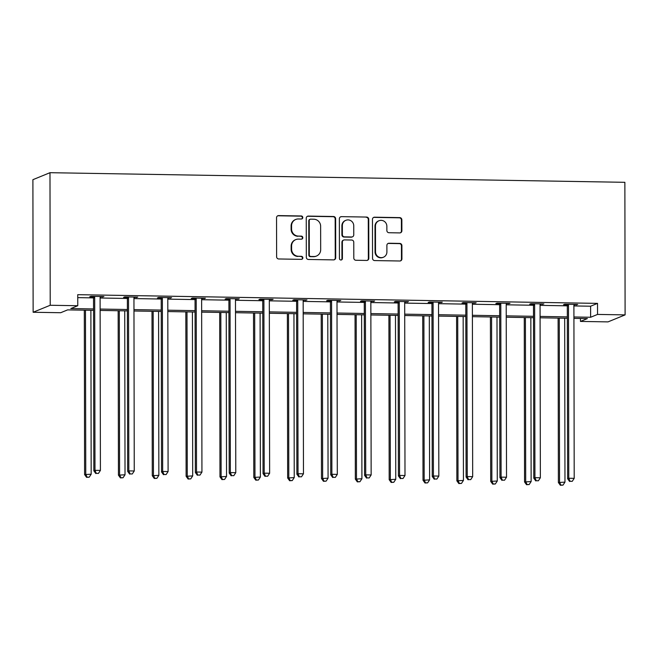 <?xml version="1.0" encoding="UTF-8"?>
<svg xmlns="http://www.w3.org/2000/svg" width="658" height="658" viewBox="0 0 658 658"><rect width="100%" height="100%" fill="white"/><g stroke="black" fill="none" stroke-linecap="round" stroke-linejoin="round"><path stroke-width="0.99" d="M302.787 217.518A1.522 1.489 67.7 0 0 301.298 215.972L278.671 215.594A2.18 2.122 67.7 0 0 276.541 217.724L276.615 256.768A2.18 2.122 67.7 0 0 278.745 258.972L301.372 259.351A1.522 1.489 67.7 0 0 302.861 257.854A1.522 1.489 67.7 0 0 301.364 256.316L298.436 256.266A6.967 6.786 67.7 0 1 291.609 249.209L291.601 245.952A6.967 6.786 67.7 0 1 298.403 239.125L301.331 239.175A1.522 1.489 67.7 0 0 302.82 237.686A1.522 1.489 67.7 0 0 301.331 236.14L298.403 236.09A6.967 6.786 67.7 0 1 291.576 229.042L291.568 225.784A6.967 6.786 67.7 0 1 298.37 218.958L301.298 219.007A1.522 1.489 67.7 0 0 302.787 217.518M301.635 218.974A1.522 1.489 67.7 0 0 300.829 216.161L278.211 215.783A2.18 2.122 67.7 0 0 277.627 215.857M301.709 259.318A1.522 1.489 67.7 0 0 300.903 256.505L298.436 256.266M301.668 239.142A1.522 1.489 67.7 0 0 300.87 236.329L298.403 236.09M399.751 232.907A2.18 2.122 67.7 0 0 401.882 230.777L401.857 219.821A2.18 2.122 67.7 0 0 399.727 217.617L374.599 217.198A2.18 2.122 67.7 0 0 372.469 219.328L372.543 258.372A2.18 2.122 67.7 0 0 374.673 260.576L399.801 260.996A2.18 2.122 67.7 0 0 401.923 258.865L401.906 245.631A2.18 2.122 67.7 0 0 399.768 243.427L389.018 243.246A2.18 2.122 67.7 0 0 386.888 245.385L386.904 251.94A5.823 5.675 67.7 0 1 383.417 257.237A5.823 5.675 67.7 0 1 375.512 251.751L375.463 226.048A5.823 5.675 67.7 0 1 378.95 220.759A5.823 5.675 67.7 0 1 386.855 226.245L386.863 230.522A2.18 2.122 67.7 0 0 389.001 232.726L399.751 232.907M573.899 305.937L590.604 306.217L597.53 303.379L597.546 314.425L625.1 314.894L624.87 182.315L49.983 172.692L32.9 179.683L33.13 312.262L60.684 312.723L67.609 309.885L93.551 310.321M597.53 303.379L77.743 294.677L77.767 305.723L50.214 305.263L49.983 172.692M335.638 218.711A2.18 2.122 67.7 0 0 333.499 216.507L308.372 216.087A2.18 2.122 67.7 0 0 306.25 218.226L306.315 257.262A2.18 2.122 67.7 0 0 308.454 259.466L333.573 259.885A2.18 2.122 67.7 0 0 335.703 257.755L335.638 218.711L335.169 218.9A2.18 2.122 67.7 0 0 333.038 216.696L307.911 216.276A2.18 2.122 67.7 0 0 307.327 216.35M341.486 216.646L366.613 217.066A2.18 2.122 67.7 0 1 368.743 219.27L368.817 258.306A2.18 2.122 67.7 0 1 366.687 260.445L355.937 260.264A2.18 2.122 67.7 0 1 353.807 258.059L353.774 242.226A2.18 2.122 67.7 0 0 351.643 240.022L344.512 239.899A2.18 2.122 67.7 0 0 342.382 242.037L342.415 258.52A1.522 1.489 67.7 0 1 341.502 259.902A1.522 1.489 67.7 0 1 339.429 258.471L339.364 218.777A2.18 2.122 67.7 0 1 341.486 216.646L366.613 217.066M77.751 297.63L93.526 297.893M100.106 298.008L127.372 298.461M133.952 298.576L161.21 299.028M167.79 299.135L195.056 299.596M201.636 299.703L228.894 300.163M235.482 300.27L262.739 300.731M269.319 300.838L296.577 301.298M303.165 301.405L330.423 301.866M337.003 301.973L364.269 302.425M370.849 302.54L398.106 302.993M404.686 303.108L431.952 303.56M438.532 303.675L465.79 304.128M472.378 304.235L499.636 304.695M506.216 304.802L533.474 305.263M540.062 305.37L567.319 305.83M100.205 296.972L103.906 296.544L90.886 296.322L89.735 296.799L93.247 296.857M134.051 297.539L137.744 297.112L124.732 296.89L123.572 297.367L127.084 297.424M167.889 298.107L171.59 297.679L158.57 297.457L157.418 297.934L160.93 297.992M201.735 298.674L205.428 298.247L192.416 298.025L191.256 298.502L194.768 298.559M235.572 299.242L239.273 298.806L226.253 298.592L225.102 299.061L228.614 299.127M269.418 299.809L273.111 299.374L260.099 299.16L258.939 299.629L262.452 299.694M303.256 300.377L306.957 299.941L293.937 299.727L292.785 300.196L296.297 300.254M337.102 300.936L340.795 300.509L327.783 300.295L326.631 300.764L330.143 300.821M370.947 301.504L374.641 301.076L361.629 300.862L360.469 301.331L363.981 301.389M404.785 302.071L408.486 301.644L395.466 301.422L394.315 301.899L397.827 301.956M438.631 302.639L442.324 302.211L429.312 301.989L428.152 302.466L431.664 302.524M472.469 303.206L476.17 302.779L463.15 302.557L461.998 303.034L465.51 303.091M506.315 303.774L510.008 303.346L496.996 303.124L495.836 303.601L499.348 303.659M540.152 304.341L543.853 303.914L530.833 303.692L529.682 304.161L533.194 304.226M573.998 304.909L577.691 304.473L564.679 304.259L563.528 304.728L567.04 304.794M625.1 314.894L608.017 321.885L580.463 321.425L587.388 318.587L573.924 318.365M580.463 318.472L580.463 321.425M573.924 316.983L590.621 317.263L597.546 314.425M77.767 305.723L70.842 308.561L93.551 308.947M100.131 309.054L127.389 309.507M133.969 309.622L161.235 310.074M167.815 310.189L195.072 310.642M201.652 310.757L228.918 311.209M235.498 311.316L262.764 311.777M269.336 311.884L296.602 312.344M303.182 312.451L330.448 312.912M337.028 313.019L364.285 313.479M370.865 313.586L398.131 314.047M404.711 314.154L431.969 314.606M438.549 314.721L465.815 315.174M472.395 315.289L499.661 315.741M506.232 315.856L533.498 316.309M540.078 316.416L567.344 316.876M50.214 305.263L33.13 312.262M567.344 318.258L540.078 317.798M533.498 317.691L506.241 317.23M499.661 317.123L472.395 316.663M465.815 316.556L438.557 316.095M431.977 315.988L404.711 315.527M398.131 315.421L370.865 314.968M364.293 314.853L337.028 314.401M330.448 314.285L303.182 313.833M296.602 313.718L269.344 313.266M262.764 313.159L235.498 312.698M228.918 312.591L201.661 312.131M195.081 312.024L167.815 311.563M161.235 311.456L133.969 310.995M127.397 310.889L100.131 310.428M590.604 306.217L590.621 317.263M102.747 297.013L102.747 296.528M136.593 297.581L136.593 297.087M170.43 298.148L170.43 297.655M204.276 298.716L204.276 298.222M238.114 299.283L238.114 298.79M271.96 299.851L271.96 299.357M305.805 300.418L305.797 299.925M339.643 300.986L339.643 300.492M373.489 301.553L373.489 301.06M407.327 302.112L407.327 301.627M441.173 302.68L441.173 302.186M475.01 303.248L475.01 302.754M508.856 303.815L508.856 303.322M542.702 304.383L542.694 303.889M576.54 304.95L576.54 304.457M295.746 219.451L295.277 219.64A6.967 6.786 67.7 0 0 291.107 225.974L291.568 225.784M297.942 236.28A6.967 6.786 67.7 0 1 291.116 229.231L291.107 225.974M295.779 239.619L295.319 239.808A6.967 6.786 67.7 0 0 291.14 246.141L291.601 245.952M297.975 256.456A6.967 6.786 67.7 0 1 291.149 249.398L291.14 246.141M334.165 259.811A2.18 2.122 67.7 0 0 335.243 257.944L335.169 218.9M310.724 219.163A1.522 1.489 67.7 0 0 309.235 220.66L309.293 254.926A1.522 1.489 67.7 0 0 310.79 256.472L313.874 256.521A6.967 6.786 67.7 0 0 320.676 249.695L320.635 226.27A6.967 6.786 67.7 0 0 313.808 219.221L310.724 219.163M310.148 219.27L309.688 219.459A1.522 1.489 67.7 0 0 308.775 220.849L309.235 220.66M316.506 256.028L316.046 256.217A6.967 6.786 67.7 0 1 313.414 256.71L310.329 256.661A1.522 1.489 67.7 0 1 308.832 255.115L308.775 220.849M367.271 260.371A2.18 2.122 67.7 0 0 368.357 258.495L368.283 219.459A2.18 2.122 67.7 0 0 366.152 217.255M343.69 240.055L343.221 240.244A2.18 2.122 67.7 0 0 341.921 242.226L341.946 258.709L342.415 258.52M341.263 259.976A1.522 1.489 67.7 0 0 341.946 258.709M353.749 225.793A5.823 5.675 67.7 0 0 345.845 220.315A5.823 5.675 67.7 0 0 342.357 225.604L342.374 234.659A2.18 2.122 67.7 0 0 344.504 236.864L351.635 236.987A2.18 2.122 67.7 0 0 353.765 234.848L353.749 225.793M345.845 220.315L345.384 220.504A5.823 5.675 67.7 0 0 341.889 225.793L342.357 225.604M352.458 236.831L351.997 237.02A2.18 2.122 67.7 0 1 351.175 237.176L344.044 237.053A2.18 2.122 67.7 0 1 341.905 234.848L341.889 225.793M341.025 216.836A2.18 2.122 67.7 0 0 340.441 216.91M378.95 220.759L378.49 220.948A5.823 5.675 67.7 0 0 375.002 226.237L375.463 226.048M383.417 257.237L382.956 257.426A5.823 5.675 67.7 0 1 375.052 251.94L375.002 226.237M400.385 260.922A2.18 2.122 67.7 0 0 401.462 259.055L401.446 245.821A2.18 2.122 67.7 0 0 399.307 243.616L388.557 243.435A2.18 2.122 67.7 0 0 387.973 243.509M400.335 232.833A2.18 2.122 67.7 0 0 401.413 230.966L401.396 220.011A2.18 2.122 67.7 0 0 399.266 217.806L374.139 217.387A2.18 2.122 67.7 0 0 373.555 217.461M84.314 310.165L84.594 474.582L91.174 474.204L90.886 310.28M85.466 310.189L85.754 474.114L87.037 477.149L86.576 477.338L89.208 477.19L87.037 477.149M91.174 474.204L89.208 477.19M86.576 477.338L84.594 474.582M94.686 297.539L93.526 298.008L93.831 470.799L94.982 470.33L94.686 297.539A2.221 2.163 67.7 0 0 94.53 296.709L94.398 296.388M96.274 473.373L98.445 473.406L96.274 473.373L94.982 470.33L100.411 470.421L100.106 297.63A2.221 2.163 67.7 0 1 100.263 296.807L100.394 296.487M93.526 298.008A2.221 2.163 67.7 0 0 93.37 297.186L93.049 296.363M93.831 470.799L95.813 473.563M98.445 473.406L100.411 470.421M118.152 310.732L118.44 475.15L125.02 474.772L124.732 310.847M119.312 310.749L119.592 474.681L120.883 477.716L120.422 477.905L123.046 477.757L120.883 477.716M125.02 474.772L123.046 477.757M120.422 477.905L118.44 475.15M151.998 311.3L152.286 475.718L158.858 475.331L158.578 311.407M153.149 311.316L153.437 475.24L154.72 478.284L154.26 478.473L156.892 478.325L154.72 478.284M158.858 475.331L156.892 478.325M154.26 478.473L152.286 475.718M128.524 298.107L127.372 298.576L127.677 471.367L128.828 470.898L128.524 298.107A2.221 2.163 67.7 0 0 128.368 297.276L128.236 296.947M130.111 473.933L132.283 473.974L130.111 473.933L128.828 470.898L134.248 470.988L133.952 298.197A2.221 2.163 67.7 0 1 134.109 297.375L134.232 297.054M127.372 298.576A2.221 2.163 67.7 0 0 127.216 297.753L126.887 296.931M127.677 471.367L129.651 474.122M132.283 473.974L134.248 470.988M162.37 298.674L161.218 299.143L161.514 471.934L162.674 471.465L162.37 298.674A2.221 2.163 67.7 0 0 162.213 297.844L162.082 297.515M163.957 474.5L166.129 474.541L163.957 474.5L162.674 471.465L168.094 471.556L167.79 298.765A2.221 2.163 67.7 0 1 167.946 297.942L168.078 297.622M161.218 299.143A2.221 2.163 67.7 0 0 161.054 298.321L160.733 297.498M161.514 471.934L163.497 474.689M166.129 474.541L168.094 471.556M185.836 311.867L186.124 476.285L192.704 475.899L192.416 311.974M186.995 311.884L187.275 475.808L188.566 478.851L188.106 479.04L190.738 478.892L188.566 478.851M192.704 475.899L190.738 478.892M188.106 479.04L186.124 476.285M219.682 312.435L219.969 476.853L226.541 476.466L226.262 312.542M220.833 312.451L221.121 476.376L222.404 479.419L221.943 479.608L224.575 479.452L222.404 479.419M226.541 476.466L224.575 479.452M221.943 479.608L219.969 476.853M253.519 313.002L253.807 477.42L260.387 477.034L260.099 313.109M254.679 313.019L254.967 476.943L256.25 479.986L255.789 480.175L258.421 480.019L256.25 479.986M260.387 477.034L258.421 480.019M255.789 480.175L253.807 477.42M196.216 299.242L195.056 299.711L195.36 472.502L196.512 472.025L196.216 299.242A2.221 2.163 67.7 0 0 196.051 298.411L195.928 298.082M197.795 475.068L199.966 475.109L197.795 475.068L196.512 472.025L201.94 472.115L201.636 299.332A2.221 2.163 67.7 0 1 201.792 298.51L201.916 298.181M195.056 299.711A2.221 2.163 67.7 0 0 194.9 298.88L194.579 298.058M195.36 472.502L197.334 475.257M199.966 475.109L201.94 472.115M230.053 299.801L228.902 300.278L229.198 473.069L230.358 472.592L230.053 299.801A2.221 2.163 67.7 0 0 229.897 298.979L229.765 298.65M231.641 475.635L233.812 475.676L231.641 475.635L230.358 472.592L235.778 472.683L235.474 299.892A2.221 2.163 67.7 0 1 235.63 299.069L235.761 298.748M228.902 300.278A2.221 2.163 67.7 0 0 228.737 299.448L228.416 298.625M229.198 473.069L231.18 475.824M233.812 475.676L235.778 472.683M263.899 300.369L262.739 300.846L263.044 473.637L264.195 473.16L263.899 300.369A2.221 2.163 67.7 0 0 263.735 299.546L263.611 299.217M265.487 476.203L267.65 476.236L265.487 476.203L264.195 473.16L269.624 473.25L269.319 300.459A2.221 2.163 67.7 0 1 269.476 299.637L269.599 299.316M262.739 300.846A2.221 2.163 67.7 0 0 262.583 300.015L262.262 299.193M263.044 473.637L265.018 476.392M267.65 476.236L269.624 473.25M287.365 313.57L287.653 477.979L294.233 477.601L293.945 313.677M288.517 313.586L288.804 477.511L290.096 480.554L289.627 480.743L292.259 480.587L290.096 480.554M294.233 477.601L292.259 480.587M289.627 480.743L287.653 477.979M297.737 300.936L296.585 301.413L296.89 474.204L298.041 473.727L297.737 300.936A2.221 2.163 67.7 0 0 297.581 300.114L297.449 299.785M299.324 476.77L301.496 476.803L299.324 476.77L298.041 473.727L303.461 473.818L303.165 301.027A2.221 2.163 67.7 0 1 303.313 300.204L303.445 299.884M296.585 301.413A2.221 2.163 67.7 0 0 296.429 300.583L296.1 299.76M296.89 474.204L298.864 476.96M301.496 476.803L303.461 473.818M321.211 314.129L321.491 478.547L328.071 478.169L327.783 314.244M322.362 314.154L322.65 478.078L323.933 481.121L323.473 481.311L326.105 481.154L323.933 481.121M328.071 478.169L326.105 481.154M323.473 481.311L321.491 478.547M331.583 301.504L330.423 301.981L330.727 474.763L331.879 474.295L331.583 301.504A2.221 2.163 67.7 0 0 331.426 300.673L331.295 300.352M333.17 477.338L335.341 477.371L333.17 477.338L331.879 474.295L337.307 474.385L337.003 301.594A2.221 2.163 67.7 0 1 337.159 300.772L337.291 300.451M330.423 301.981A2.221 2.163 67.7 0 0 330.267 301.15L329.946 300.328M330.727 474.763L332.709 477.527M335.341 477.371L337.307 474.385M355.049 314.697L355.336 479.114L361.916 478.736L361.629 314.812M356.208 314.721L356.488 478.646L357.779 481.689L357.319 481.878L359.942 481.722L357.779 481.689M361.916 478.736L359.942 481.722M357.319 481.878L355.336 479.114M365.42 302.071L364.269 302.54L364.573 475.331L365.725 474.862L365.42 302.071A2.221 2.163 67.7 0 0 365.264 301.241L365.132 300.92M367.008 477.905L369.179 477.938L367.008 477.905L365.725 474.862L371.145 474.953L370.849 302.162A2.221 2.163 67.7 0 1 371.005 301.339L371.128 301.019M364.269 302.54A2.221 2.163 67.7 0 0 364.113 301.718L363.784 300.895M364.573 475.331L366.547 478.095M369.179 477.938L371.145 474.953M388.894 315.264L389.182 479.682L395.754 479.304L395.474 315.379M390.046 315.289L390.334 479.213L391.617 482.248L391.156 482.437L393.788 482.289L391.617 482.248M395.754 479.304L393.788 482.289M391.156 482.437L389.182 479.682M399.266 302.639L398.115 303.108L398.411 475.899L399.571 475.43L399.266 302.639A2.221 2.163 67.7 0 0 399.11 301.808L398.978 301.487M400.854 478.473L403.025 478.506L400.854 478.473L399.571 475.43L404.991 475.52L404.686 302.729A2.221 2.163 67.7 0 1 404.843 301.907L404.974 301.586M398.115 303.108A2.221 2.163 67.7 0 0 397.95 302.285L397.629 301.463M398.411 475.899L400.393 478.662M403.025 478.506L404.991 475.52M422.732 315.832L423.02 480.25L429.6 479.871L429.312 315.947M423.892 315.856L424.171 479.781L425.463 482.816L425.002 483.005L427.634 482.857L425.463 482.816M429.6 479.871L427.634 482.857M425.002 483.005L423.02 480.25M433.104 303.206L431.952 303.675L432.257 476.466L433.408 475.997L433.104 303.206A2.221 2.163 67.7 0 0 432.948 302.376L432.824 302.047M434.691 479.032L436.863 479.073L434.691 479.032L433.408 475.997L438.837 476.088L438.532 303.297A2.221 2.163 67.7 0 1 438.689 302.474L438.812 302.154M431.952 303.675A2.221 2.163 67.7 0 0 431.796 302.853L431.475 302.03M432.257 476.466L434.231 479.221M436.863 479.073L438.837 476.088M456.578 316.399L456.866 480.817L463.438 480.43L463.158 316.506M457.729 316.416L458.017 480.34L459.3 483.383L458.84 483.572L461.472 483.424L459.3 483.383M463.438 480.43L461.472 483.424M458.84 483.572L456.866 480.817M466.95 303.774L465.798 304.243L466.094 477.034L467.254 476.565L466.95 303.774A2.221 2.163 67.7 0 0 466.793 302.943L466.662 302.614M468.537 479.6L470.709 479.641L468.537 479.6L467.254 476.565L472.674 476.655L472.37 303.864A2.221 2.163 67.7 0 1 472.526 303.042L472.658 302.721M465.798 304.243A2.221 2.163 67.7 0 0 465.634 303.42L465.313 302.598M466.094 477.034L468.077 479.789M470.709 479.641L472.674 476.655M490.416 316.967L490.704 481.385L497.284 480.998L496.996 317.074M491.575 316.983L491.863 480.908L493.146 483.951L492.686 484.14L495.318 483.992L493.146 483.951M497.284 480.998L495.318 483.992M492.686 484.14L490.704 481.385M500.796 304.341L499.636 304.81L499.94 477.601L501.092 477.124L500.796 304.341A2.221 2.163 67.7 0 0 500.631 303.511L500.508 303.182M502.383 480.167L504.546 480.208L502.383 480.167L501.092 477.124L506.52 477.223L506.216 304.432A2.221 2.163 67.7 0 1 506.372 303.609L506.495 303.28M499.636 304.81A2.221 2.163 67.7 0 0 499.48 303.98L499.159 303.165M499.94 477.601L501.914 480.356M504.546 480.208L506.52 477.223M524.261 317.534L524.549 481.952L531.129 481.566L530.841 317.641M525.413 317.551L525.701 481.475L526.992 484.518L526.523 484.707L529.155 484.551L526.992 484.518M531.129 481.566L529.155 484.551M526.523 484.707L524.549 481.952M534.633 304.901L533.482 305.378L533.786 478.169L534.938 477.692L534.633 304.901A2.221 2.163 67.7 0 0 534.477 304.078L534.345 303.749M536.221 480.735L538.392 480.776L536.221 480.735L534.938 477.692L540.358 477.782L540.062 304.991A2.221 2.163 67.7 0 1 540.21 304.177L540.341 303.848M533.482 305.378A2.221 2.163 67.7 0 0 533.325 304.547L532.996 303.725M533.786 478.169L535.76 480.924M538.392 480.776L540.358 477.782M558.107 318.102L558.387 482.52L564.967 482.133L564.679 318.209M559.259 318.118L559.547 482.043L560.83 485.086L560.369 485.275L563.001 485.119L560.83 485.086M564.967 482.133L563.001 485.119M560.369 485.275L558.387 482.52M568.479 305.468L567.319 305.945L567.624 478.736L568.775 478.259L568.479 305.468A2.221 2.163 67.7 0 0 568.323 304.646L568.191 304.317M570.067 481.302L572.238 481.335L570.067 481.302L568.775 478.259L574.204 478.35L573.899 305.559A2.221 2.163 67.7 0 1 574.056 304.736L574.187 304.415M567.319 305.945A2.221 2.163 67.7 0 0 567.163 305.115L566.842 304.292M567.624 478.736L569.606 481.491M572.238 481.335L574.204 478.35M300.829 216.161L301.298 215.972M300.903 256.505L301.364 256.316M300.87 236.329L301.331 236.14M291.116 229.231L291.576 229.042M291.149 249.398L291.609 249.209M278.211 215.783L278.671 215.594M335.243 257.944L335.703 257.755M307.911 216.276L308.372 216.087M333.038 216.696L333.499 216.507M308.832 255.115L309.293 254.926M310.329 256.661L310.79 256.472M313.414 256.71L313.874 256.521M368.283 219.459L368.743 219.27M368.357 258.495L368.817 258.306M341.921 242.226L342.382 242.037M341.905 234.848L342.374 234.659M344.044 237.053L344.504 236.864M351.175 237.176L351.635 236.987M375.052 251.94L375.512 251.751M388.557 243.435L389.018 243.246M399.307 243.616L399.768 243.427M401.446 245.821L401.906 245.631M401.462 259.055L401.923 258.865M374.139 217.387L374.599 217.198M399.266 217.806L399.727 217.617M401.396 220.011L401.857 219.821M401.413 230.966L401.882 230.777M94.53 296.709L93.37 297.186M128.368 297.276L127.216 297.753M162.213 297.844L161.054 298.321M196.051 298.411L194.9 298.88M229.897 298.979L228.737 299.448M263.735 299.546L262.583 300.015M297.581 300.114L296.429 300.583M331.426 300.673L330.267 301.15M365.264 301.241L364.113 301.718M399.11 301.808L397.95 302.285M432.948 302.376L431.796 302.853M466.793 302.943L465.634 303.42M500.631 303.511L499.48 303.98M534.477 304.078L533.325 304.547M568.323 304.646L567.163 305.115"/></g></svg>
